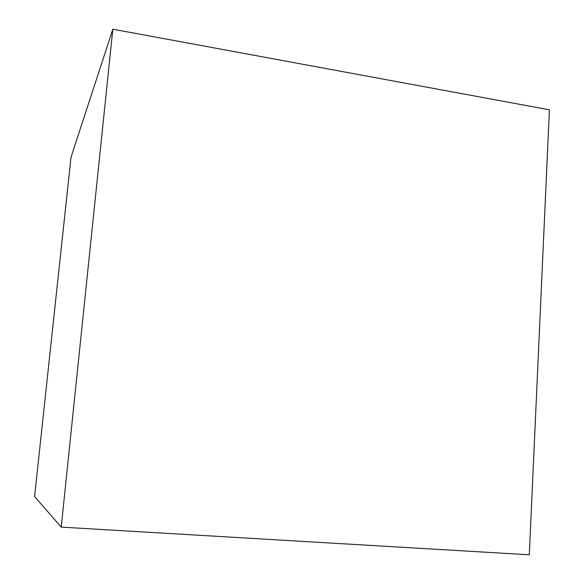 <?xml version="1.0" encoding="UTF-8"?>
<svg xmlns="http://www.w3.org/2000/svg" width="584" height="584" viewBox="0 0 584 584"><rect width="100%" height="100%" fill="white"/><g stroke="black" fill="none" stroke-linecap="round" stroke-linejoin="round"><path stroke-width="0.88" d="M34.587 496.561L71.029 157.162L34.587 496.561L71.029 157.162L34.587 496.561L61.225 527.111L112.836 29.2L549.413 109.814L529.301 554.8L549.413 109.814L529.301 554.8L549.413 109.814L112.836 29.2L61.225 527.111L34.587 496.561M529.301 554.8L61.225 527.111L529.301 554.8M71.029 157.162L112.836 29.2L71.029 157.162"/></g></svg>
